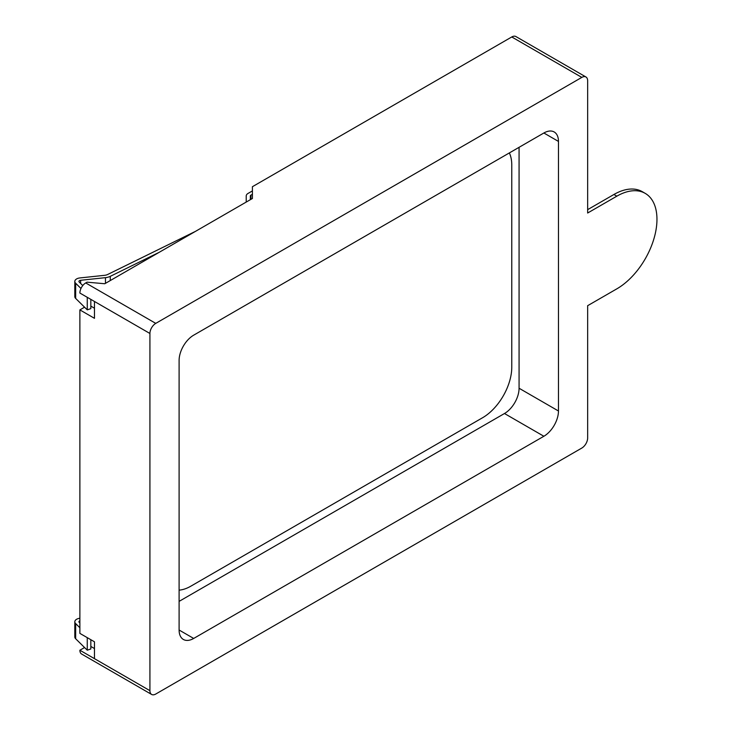 <?xml version="1.0" encoding="UTF-8"?>
<svg xmlns="http://www.w3.org/2000/svg" width="731" height="731" viewBox="0 0 731 731"><rect width="100%" height="100%" fill="white"/><g stroke="black" fill="none" stroke-linecap="round" stroke-linejoin="round"><path stroke-width="1.1" d="M79.88 620.793A2.065 1.188 0 0 0 78.939 621.789A2.065 1.188 0 0 0 79.222 622.392L79.88 623.04M79.88 618.271A6.186 3.573 0 0 0 74.818 621.789L74.818 636.948A6.186 3.573 0 0 0 75.668 638.757L87.263 650.188L90.827 648.982L90.827 639.707M87.263 650.188L87.263 637.651M74.818 621.789A6.186 3.573 0 0 0 75.668 623.598L79.88 627.746M585.942 76.983L515.903 36.55A8.251 4.77 120 0 0 511.773 36.961L252.414 186.707L252.414 198.494L104.771 283.738L87.044 282.175L85.719 282.943A8.251 4.77 120 0 0 79.88 293.049L94.473 301.474L94.473 318.323L79.88 309.898L79.88 633.384L94.473 641.809L94.473 658.658L149.919 690.667A8.251 4.77 120 0 0 151.628 694.45A8.251 4.77 120 0 0 155.758 694.039L581.812 448.057A8.251 4.77 120 0 0 587.651 437.951L587.651 305.686L616.836 288.846A56.744 32.758 120 0 0 653.907 238.836A56.744 32.758 120 0 0 645.208 193.368A56.744 32.758 120 0 0 616.836 196.173L587.651 213.023L587.651 80.766A8.251 4.77 120 0 0 585.942 76.983A8.251 4.77 120 0 0 581.812 77.395L155.758 323.376A8.251 4.77 120 0 0 149.919 333.482L149.919 690.667M84.568 307.194L79.88 309.898M94.473 308.217L90.827 306.106M84.568 647.529L79.88 650.234A8.251 4.77 120 0 0 81.589 654.017L151.628 694.45M179.104 601.375L504.481 413.518A20.632 11.915 120 0 0 519.074 388.243L519.074 147.315M79.88 650.234L94.473 658.658M193.688 638.446L543.873 436.261A20.632 11.915 120 0 0 558.466 410.996L558.466 141.421A20.632 11.915 120 0 0 554.199 131.973A20.632 11.915 120 0 0 543.873 132.996L193.688 335.173A20.632 11.915 120 0 0 179.104 360.447L179.104 630.021A20.632 11.915 120 0 0 183.371 639.461A20.632 11.915 120 0 0 193.688 638.446L179.104 630.021M179.104 590.136A41.274 23.831 120 0 0 190.773 586.216L482.597 417.73A41.274 23.831 120 0 0 511.773 367.19L511.773 165.005A41.274 23.831 120 0 0 509.343 152.934M645.208 193.368L642.284 191.677A56.744 32.758 120 0 0 613.912 194.492L587.651 209.651M94.473 648.552L90.827 646.442M159.203 252.314L110.28 276.336A10.316 5.958 180 0 1 105.456 277.652L80.629 280.284A2.065 1.188 0 0 0 78.939 281.453A2.065 1.188 0 0 0 79.222 282.056L82.777 285.556M195.433 231.389L107.603 274.518A6.186 3.573 180 0 1 104.707 275.313L79.889 277.935A6.186 3.573 0 0 0 74.818 281.453L74.818 296.612A6.186 3.573 0 0 0 75.668 298.422L87.263 309.843L90.827 308.646L90.827 299.372M87.263 309.843L87.263 297.316M74.818 281.453A6.186 3.573 0 0 0 75.668 283.262L80.977 288.489M252.414 190.919L248.028 193.441A6.186 3.573 0 0 0 246.219 195.972L246.219 202.067M252.414 194.282L250.952 195.131A2.065 1.188 0 0 0 250.349 195.972L250.349 199.691L250.349 195.972M75.668 638.757L75.668 623.598M85.719 282.943L155.758 323.376M511.773 36.961L581.812 77.395M94.473 301.474L149.919 333.482M543.873 132.996L558.466 141.421M519.074 388.243L558.466 410.996M504.481 413.518L543.873 436.261M613.912 194.492L616.836 196.173M75.668 298.422L75.668 283.262M250.952 199.335L250.952 195.131M110.28 280.558L110.28 276.336M105.456 283.345L105.456 277.652M80.629 283.436L80.629 280.284"/></g></svg>
